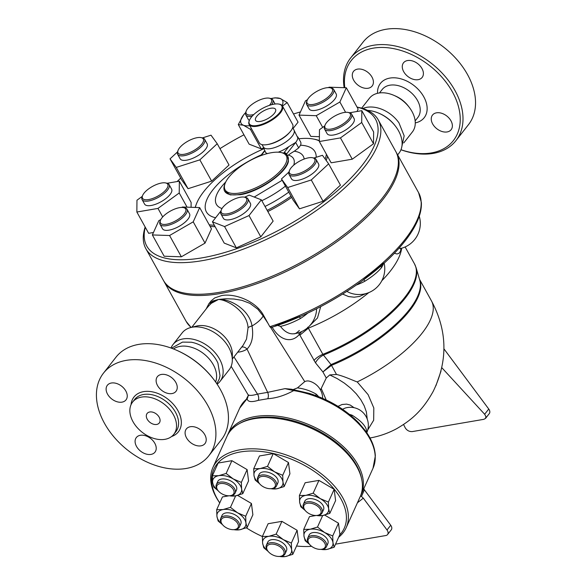 <?xml version="1.0" encoding="UTF-8"?>
<svg xmlns="http://www.w3.org/2000/svg" width="586" height="586" viewBox="0 0 586 586"><rect width="100%" height="100%" fill="white"/><g stroke="black" fill="none" stroke-linecap="round" stroke-linejoin="round"><path stroke-width="0.88" d="M260.404 121.412A11.434 4.395 151 0 1 255.562 120.379A11.434 4.395 151 0 1 263.429 110.996A11.434 4.395 151 0 1 275.559 109.296A11.434 4.395 151 0 1 271.545 116.116A11.434 4.395 151 0 1 260.404 121.412M292.685 127.667L293.989 130.019A17.507 6.724 151 0 1 281.939 144.39A17.507 6.724 151 0 1 263.363 146.991L262.059 144.639M288.759 146.676L284.064 152.668A2.058 1.406 38.1 0 1 286.576 154.059L295.674 142.457L288.759 146.676A18.269 7.025 151 0 1 278.211 152.192M267.472 153.561A18.269 7.025 151 0 1 265.641 152.506L263.041 146.405M297.791 136.875L300.596 141.944A17.507 6.724 151 0 1 300.545 145.225L298.684 147.892L295.674 142.457A17.507 6.724 -29 0 0 297.805 137.798L293.659 129.433M273.918 104.183A18.54 7.127 151 0 1 278.863 104.074A18.54 7.127 151 0 1 269.011 121.068A18.54 7.127 151 0 1 249.38 120.416A18.54 7.127 151 0 1 273.918 104.183M249.38 120.416L249.16 120.987A19.052 7.325 -29 0 0 249.123 124.488A19.052 7.325 -29 0 0 269.34 121.661A19.052 7.325 -29 0 0 282.452 106.022A19.052 7.325 -29 0 0 279.463 104.191L278.863 104.074M282.452 106.022L292.634 124.393A19.052 7.325 151 0 1 290.077 131.843A19.052 7.325 151 0 1 266.982 144.647A19.052 7.325 151 0 1 259.312 142.859L249.123 124.488M290.077 131.843L289.33 132.707A17.507 6.724 151 0 1 268.11 144.471L266.982 144.647M395.587 126.334L395.074 125.66A27.549 18.811 -141.9 0 0 379.655 113.574L378.878 113.23A29.864 20.393 38.1 0 1 395.587 126.334A29.864 20.393 38.1 0 1 398.971 153.21L397.652 154.894M362.573 108.447L366.624 107.319C371.407 106.557 376.351 107.157 381.449 109.128A27.293 18.635 38.1 0 1 398.956 122.862L404.164 135.857L401.513 148.119M344.824 87.71A64.878 44.302 38.1 0 1 373.289 48.147A64.878 44.302 38.1 0 1 458.428 106.454A64.878 44.302 38.1 0 1 400.978 149.716M400.956 149.767A66.936 45.708 -141.9 0 0 455.93 140.655A66.936 45.708 -141.9 0 0 444.789 76.048A66.936 45.708 -141.9 0 0 373.297 45.298A66.936 45.708 -141.9 0 0 350.582 58.043A66.936 45.708 -141.9 0 0 344.165 87.688M353.695 80.245A11.845 8.087 38.1 0 1 353.526 71.375A11.845 8.087 38.1 0 1 362.668 69.566A11.845 8.087 38.1 0 1 371.993 77.11A11.845 8.087 38.1 0 1 372.161 85.988A11.845 8.087 38.1 0 1 363.02 87.797A11.845 8.087 38.1 0 1 353.695 80.245M450.964 120.819A11.845 8.087 38.1 0 1 451.132 129.689A11.845 8.087 38.1 0 1 441.99 131.498A11.845 8.087 38.1 0 1 432.666 123.954A11.845 8.087 38.1 0 1 432.497 115.076A11.845 8.087 38.1 0 1 441.639 113.266A11.845 8.087 38.1 0 1 450.964 120.819M407.541 60.548A11.845 8.087 38.1 0 1 420.184 65.991A11.845 8.087 38.1 0 1 422.154 77.418A11.845 8.087 38.1 0 1 418.14 79.674A11.845 8.087 38.1 0 1 405.49 74.232A11.845 8.087 38.1 0 1 403.52 62.805A11.845 8.087 38.1 0 1 407.541 60.548M350.582 58.043L363.122 42.053A66.936 45.708 38.1 0 1 385.83 29.315A66.936 45.708 38.1 0 1 457.329 60.065A66.936 45.708 38.1 0 1 468.463 124.671L455.93 140.655M361.657 108.168L369.429 98.258A27.293 18.635 38.1 0 1 378.695 93.064A27.293 18.635 38.1 0 1 394.019 95.401L395.579 96.082A22.656 15.47 38.1 0 1 408.259 106.029L409.292 107.377A27.293 18.635 38.1 0 1 412.383 131.938L403.761 142.933M394.019 95.401A27.293 18.635 38.1 0 1 409.292 107.385M171.522 348.209L182.495 342.107L191.278 342.217A27.549 18.811 38.1 0 1 217.926 363.115L220.014 375.692L219.303 378.886L216.82 383.735M173.522 348.97A27.293 18.635 38.1 0 1 180.049 346.37A27.293 18.635 38.1 0 1 207.341 356.918A27.293 18.635 38.1 0 1 215.604 381.969M103.495 373.121L116.028 357.138A66.936 45.708 38.1 0 1 138.743 344.392A66.936 45.708 38.1 0 1 176.342 350.142A66.936 45.708 38.1 0 1 213.795 379.516A66.936 45.708 38.1 0 1 221.376 439.749L208.843 455.732A66.936 45.708 38.1 0 1 127.96 450.392A66.936 45.708 38.1 0 1 103.495 373.121A66.936 45.708 38.1 0 1 126.21 360.375A66.936 45.708 38.1 0 1 197.702 391.126A66.936 45.708 38.1 0 1 208.843 455.732M213.795 379.516L213.333 378.908A64.878 44.302 -141.9 0 0 177.031 350.443L176.342 350.142M156.652 424.454A7.721 5.274 38.1 0 1 148.405 420.902A7.721 5.274 38.1 0 1 147.123 413.452A7.721 5.274 38.1 0 1 156.455 414.068A7.721 5.274 38.1 0 1 159.275 422.982A7.721 5.274 38.1 0 1 156.652 424.454M141.49 397.096A26.158 17.858 38.1 0 1 169.427 409.109A26.158 17.858 38.1 0 1 173.778 434.358A26.158 17.858 38.1 0 1 142.178 432.27A26.158 17.858 38.1 0 1 132.612 402.077A26.158 17.858 38.1 0 1 141.49 397.096M171.976 393.572A11.845 8.087 38.1 0 1 159.333 388.13A11.845 8.087 38.1 0 1 157.363 376.695A11.845 8.087 38.1 0 1 161.377 374.447A11.845 8.087 38.1 0 1 174.027 379.882A11.845 8.087 38.1 0 1 175.998 391.316A11.845 8.087 38.1 0 1 171.976 393.572M186.509 437.845A11.845 8.087 38.1 0 1 186.333 428.974A11.845 8.087 38.1 0 1 195.475 427.165A11.845 8.087 38.1 0 1 204.8 434.709A11.845 8.087 38.1 0 1 204.975 443.587A11.845 8.087 38.1 0 1 195.834 445.397A11.845 8.087 38.1 0 1 186.509 437.845M140.354 435.288A11.845 8.087 38.1 0 1 153.005 440.723A11.845 8.087 38.1 0 1 154.975 452.158A11.845 8.087 38.1 0 1 150.961 454.414A11.845 8.087 38.1 0 1 138.311 448.971A11.845 8.087 38.1 0 1 136.34 437.537A11.845 8.087 38.1 0 1 140.354 435.288M125.829 391.008A11.845 8.087 38.1 0 1 126.005 399.886A11.845 8.087 38.1 0 1 116.863 401.696A11.845 8.087 38.1 0 1 107.538 394.144A11.845 8.087 38.1 0 1 107.363 385.266A11.845 8.087 38.1 0 1 116.504 383.456A11.845 8.087 38.1 0 1 125.829 391.008M396.107 152.126A132.846 51.055 151 0 1 396.458 152.741A132.846 51.055 151 0 1 349.886 231.946A132.846 51.055 151 0 1 220.38 293.52A132.846 51.055 151 0 1 164.08 281.551A132.846 51.055 151 0 1 163.743 280.921M378.256 119.896L395.77 151.496A132.846 51.055 151 0 1 349.197 230.701A132.846 51.055 151 0 1 219.684 292.275A132.846 51.055 151 0 1 163.384 280.306L145.87 248.706A132.846 51.055 -29 0 0 202.17 260.675A132.846 51.055 -29 0 0 331.683 199.101A132.846 51.055 -29 0 0 378.256 119.896A132.846 51.055 -29 0 0 357.409 107.157L357.035 107.084M145.152 226.994A132.846 51.055 -29 0 0 145.87 248.706M321.172 549.331L322.014 549.243A10.299 5.933 -155.7 0 0 326.468 546.657A10.299 5.933 -155.7 0 0 319.524 537.01A10.299 5.933 -155.7 0 0 307.694 538.182A10.299 5.933 -155.7 0 0 308.705 543.237L309.196 543.925A9.266 5.34 24.3 0 1 312.323 537.047A9.266 5.34 24.3 0 1 324.263 542.438A9.266 5.34 24.3 0 1 321.172 549.331A9.266 5.34 24.3 0 1 313.034 547.28A9.266 5.34 24.3 0 1 309.196 543.925M307.694 538.182L309.078 535.121A10.299 5.933 24.3 0 1 320.908 533.941A10.299 5.933 24.3 0 1 327.852 543.588L326.468 546.657M279.815 556.414L280.657 556.334A10.299 5.933 -155.7 0 0 285.111 553.748A10.299 5.933 -155.7 0 0 278.167 544.101A10.299 5.933 -155.7 0 0 266.337 545.273A10.299 5.933 -155.7 0 0 266.066 547.324A10.299 5.933 -155.7 0 0 267.348 550.327L267.839 551.008A9.266 5.34 24.3 0 1 266.681 548.313A9.266 5.34 24.3 0 1 273.347 544.189A9.266 5.34 24.3 0 1 283.47 550.437A9.266 5.34 24.3 0 1 279.815 556.414A9.266 5.34 24.3 0 1 267.839 551.008M266.337 545.273L267.721 542.204A10.299 5.933 24.3 0 1 279.551 541.032A10.299 5.933 24.3 0 1 286.495 550.679L285.111 553.748M234.136 529.627L234.979 529.539A10.299 5.933 -155.7 0 0 239.432 526.961A10.299 5.933 -155.7 0 0 235.587 519.115A10.299 5.933 -155.7 0 0 224.497 515.988A10.299 5.933 -155.7 0 0 220.658 518.485A10.299 5.933 -155.7 0 0 221.669 523.54L222.167 524.221A9.266 5.34 24.3 0 1 224.702 517.423A9.266 5.34 24.3 0 1 237.044 522.492A9.266 5.34 24.3 0 1 234.136 529.627A9.266 5.34 24.3 0 1 222.167 524.221M220.658 518.485L222.043 515.416A10.299 5.933 24.3 0 1 225.881 512.918A10.299 5.933 24.3 0 1 236.971 516.046A10.299 5.933 24.3 0 1 240.817 523.891L239.432 526.961M229.815 495.749L230.657 495.668A10.299 5.933 -155.7 0 0 235.111 493.082A10.299 5.933 -155.7 0 0 229.837 484.292A10.299 5.933 -155.7 0 0 216.337 484.607A10.299 5.933 -155.7 0 0 217.355 489.662L217.845 490.343A9.266 5.34 24.3 0 1 218.937 483.97A9.266 5.34 24.3 0 1 229.082 485.516A9.266 5.34 24.3 0 1 234.1 491.8A9.266 5.34 24.3 0 1 229.815 495.749A9.266 5.34 24.3 0 1 217.845 490.343M216.337 484.607L217.721 481.538A10.299 5.933 24.3 0 1 231.221 481.231A10.299 5.933 24.3 0 1 236.495 490.013L235.111 493.082M271.171 488.658L272.014 488.578A10.299 5.933 -155.7 0 0 276.467 485.992A10.299 5.933 -155.7 0 0 276.746 483.941A10.299 5.933 -155.7 0 0 267.897 475.707A10.299 5.933 -155.7 0 0 257.694 477.517A10.299 5.933 -155.7 0 0 258.704 482.571L259.202 483.26A9.266 5.34 24.3 0 1 264.096 476.367A9.266 5.34 24.3 0 1 275.435 484.49A9.266 5.34 24.3 0 1 271.171 488.658A9.266 5.34 24.3 0 1 259.202 483.26M257.694 477.517L259.078 474.455A10.299 5.933 24.3 0 1 269.282 472.638A10.299 5.933 24.3 0 1 278.13 480.872A10.299 5.933 24.3 0 1 277.852 482.923L276.467 485.992M332.709 535.963L332.965 542.636A15.448 8.907 -155.7 0 0 324.637 532.535L332.709 535.963L338.474 523.188L339.917 534.469L334.145 547.251L326.798 549.456A15.448 8.907 -155.7 0 0 332.965 542.636L334.145 547.251M310.14 529.253L317.495 527.041L324.637 532.535A15.448 8.907 -155.7 0 0 310.14 529.253A15.448 8.907 -155.7 0 0 303.973 536.073L303.716 529.407L310.14 529.253M309.54 544.365L305.152 540.688L303.973 536.073A15.448 8.907 -155.7 0 0 309.393 544.182M320.85 549.353A15.448 8.907 -155.7 0 0 326.798 549.456L319.538 549.353M292.788 554.341L285.441 556.546A15.448 8.907 -155.7 0 0 291.608 549.727L292.788 554.341L298.56 541.559L297.117 530.279L291.352 543.054L291.608 549.727A15.448 8.907 -155.7 0 0 283.28 539.618L291.352 543.054M268.784 536.337L276.138 534.132L283.28 539.618A15.448 8.907 -155.7 0 0 268.784 536.337A15.448 8.907 -155.7 0 0 262.616 543.163L262.36 536.49L268.784 536.337M279.493 556.444A15.448 8.907 -155.7 0 0 285.441 556.546L278.182 556.444M268.183 551.455L263.795 547.778L262.616 543.163A15.448 8.907 -155.7 0 0 268.036 551.272M233.814 529.656A15.448 8.907 -155.7 0 0 239.762 529.759L232.503 529.656M245.93 522.932L247.109 527.547L239.762 529.759A15.448 8.907 -155.7 0 0 245.93 522.932A15.448 8.907 -155.7 0 0 237.601 512.831L245.673 516.266L245.93 522.932M222.504 524.668L218.124 520.991L216.937 516.376A15.448 8.907 -155.7 0 0 222.358 524.485M223.105 509.549L230.459 507.344L237.601 512.831A15.448 8.907 -155.7 0 0 223.105 509.549A15.448 8.907 -155.7 0 0 216.937 516.376L216.681 509.703L223.105 509.549M218.182 490.79L213.802 487.113L212.615 482.498A15.448 8.907 -155.7 0 0 218.036 490.607M229.492 495.778A15.448 8.907 -155.7 0 0 235.44 495.881L228.181 495.778M241.608 489.061L242.787 493.676L235.44 495.881A15.448 8.907 -155.7 0 0 241.608 489.061A15.448 8.907 -155.7 0 0 233.279 478.952L241.351 482.388L241.608 489.061M212.359 475.825L218.783 475.671A15.448 8.907 -155.7 0 0 212.615 482.498L212.359 475.825L218.124 463.05L231.902 460.684L247.116 469.613L241.351 482.388M218.783 475.671L226.137 473.466L233.279 478.952A15.448 8.907 -155.7 0 0 218.783 475.671M253.716 468.734L260.14 468.588A15.448 8.907 -155.7 0 0 253.972 475.407L253.716 468.734L259.481 455.959L273.259 453.601L267.494 466.375L274.636 471.862A15.448 8.907 -155.7 0 0 260.14 468.588L267.494 466.375M259.539 483.699L255.159 480.022L253.972 475.407A15.448 8.907 -155.7 0 0 259.393 483.516M270.849 488.687A15.448 8.907 -155.7 0 0 276.797 488.79L269.538 488.687M282.965 481.97L284.144 486.585L276.797 488.79A15.448 8.907 -155.7 0 0 282.965 481.97A15.448 8.907 -155.7 0 0 274.636 471.862L282.708 475.297L282.965 481.97M315.561 515.585L309.481 516.625L303.716 529.407M322.681 515.541L317.495 527.041M276.138 534.132L281.903 521.357L268.124 523.716L262.36 536.49M281.903 521.357L297.117 530.279M235.645 495.844L230.459 507.344M216.681 509.703L222.446 496.928L228.525 495.881M237.652 495.404L251.438 503.484L245.673 516.266M251.438 503.484L252.881 514.772L247.109 527.547M231.902 460.684L226.137 473.466M247.116 469.613L248.559 480.894L242.787 493.676M273.259 453.601L288.473 462.522L289.916 473.803L284.144 486.585M288.473 462.522L282.708 475.297M324.688 515.101L338.474 523.188M317.414 515.372A9.266 5.34 24.3 0 1 316.85 515.453A9.266 5.34 24.3 0 1 304.874 510.047A9.266 5.34 24.3 0 1 307.811 503.191A9.266 5.34 24.3 0 1 319.707 508.245A9.266 5.34 24.3 0 1 317.414 515.372M316.85 515.453L317.693 515.365A10.299 5.933 -155.7 0 0 318.315 515.277A10.299 5.933 -155.7 0 0 322.146 512.779A10.299 5.933 -155.7 0 0 315.202 503.132A10.299 5.933 -155.7 0 0 303.372 504.312A10.299 5.933 -155.7 0 0 304.383 509.359L304.874 510.047M303.372 504.312L304.757 501.242A10.299 5.933 24.3 0 1 316.587 500.063A10.299 5.933 24.3 0 1 323.531 509.71L322.146 512.779M313.173 493.163L320.315 498.657A15.448 8.907 -155.7 0 0 305.819 495.375L313.173 493.163L318.938 480.388L334.152 489.31L328.387 502.085L328.643 508.758A15.448 8.907 -155.7 0 0 320.315 498.657L328.387 502.085M305.218 510.487L300.838 506.809L299.651 502.195L299.395 495.529L305.819 495.375A15.448 8.907 -155.7 0 0 299.651 502.195A15.448 8.907 -155.7 0 0 305.072 510.303M316.528 515.475A15.448 8.907 -155.7 0 0 322.476 515.577L315.217 515.475M328.643 508.758L329.823 513.373L322.476 515.577A15.448 8.907 -155.7 0 0 328.643 508.758M334.152 489.31L335.595 500.598L329.823 513.373M318.938 480.388L305.16 482.747L299.395 495.529M311.576 546.313A71.573 41.262 24.3 0 1 296.545 546.013M262.36 536.505A71.573 41.262 24.3 0 1 246.34 527.854M219.75 502.898A71.573 41.262 24.3 0 1 277.493 454.531A71.573 41.262 24.3 0 1 339.682 534.989M338.664 537.245A73.118 42.148 -155.7 0 0 346.187 527.686A73.118 42.148 -155.7 0 0 296.882 459.19A73.118 42.148 -155.7 0 0 212.894 467.533A73.118 42.148 -155.7 0 0 219.743 502.927M212.894 467.533L226.914 436.467A73.118 42.148 24.3 0 1 310.902 428.124A73.118 42.148 24.3 0 1 360.207 496.628L346.187 527.686M307.247 103.326A14.416 5.538 151 0 1 307.137 100.455A14.416 5.538 151 0 1 317.033 91.27A14.416 5.538 151 0 1 330.065 87.746A14.416 5.538 151 0 1 325.303 99.173A14.416 5.538 151 0 1 307.247 103.326M307.137 100.455L306.698 101.598A15.448 5.933 -29 0 0 306.668 104.44A15.448 5.933 -29 0 0 306.822 104.674A15.448 5.933 -29 0 0 323.377 101.964A15.448 5.933 -29 0 0 333.69 89.46A15.448 5.933 -29 0 0 331.266 87.973L330.065 87.746M333.69 89.46L336.181 93.95A15.448 5.933 151 0 1 325.867 106.454A15.448 5.933 151 0 1 309.313 109.164A15.448 5.933 151 0 1 309.159 108.93L306.668 104.44M345.586 112.307L339.88 102.008L316.228 115.691L299.014 115.112L305.46 100.865L307.482 99.693M322.703 127.367L316.228 115.691M319.392 136.692L310.814 136.406L299.014 115.112M328.38 87.614L329.112 87.189L346.326 87.761L339.88 102.008M357.013 111.501L358.127 109.047L346.326 87.761M326.505 122.686A14.416 5.538 151 0 1 347.981 112.409A14.416 5.538 151 0 1 340.32 125.624A14.416 5.538 151 0 1 325.054 125.118A14.416 5.538 151 0 1 326.505 122.686M325.054 125.118L324.615 126.261A15.448 5.933 -29 0 0 324.585 129.096A15.448 5.933 -29 0 0 340.971 126.803A15.448 5.933 -29 0 0 351.607 114.124A15.448 5.933 -29 0 0 349.183 112.637L347.981 112.409M351.607 114.124L354.098 118.614A15.448 5.933 151 0 1 343.462 131.293A15.448 5.933 151 0 1 327.076 133.593L324.585 129.096M349.674 112.754L361.826 110.673L373.626 131.96L373.509 143.768L352.267 159.194L340.466 137.908L319.348 141.526L319.465 129.718L324.761 125.873M352.267 159.194L331.149 162.813L319.348 141.526M361.826 110.673L361.709 122.481L340.466 137.908M373.509 143.768L361.709 122.481M298.823 161.582A14.416 5.538 151 0 1 312.448 157.722A14.416 5.538 151 0 1 304.786 170.936A14.416 5.538 151 0 1 289.521 170.431A14.416 5.538 151 0 1 298.823 161.582M289.521 170.431L289.081 171.573A15.448 5.933 -29 0 0 289.052 174.408A15.448 5.933 -29 0 0 305.438 172.116A15.448 5.933 -29 0 0 316.074 159.436A15.448 5.933 -29 0 0 313.649 157.949L312.448 157.722M316.074 159.436L318.564 163.926A15.448 5.933 151 0 1 307.928 176.606A15.448 5.933 151 0 1 291.542 178.898L289.052 174.408M313.928 158.015L322.432 155.29L328.643 163.846L340.444 185.132L323.069 201.262L299.475 208.828L287.675 187.535L281.456 178.979L288.92 172.057M299.475 208.828L293.256 200.266L281.456 178.979M328.643 163.846L311.269 179.968L287.675 187.535M323.069 201.262L311.269 179.968M240.436 197.218A14.416 5.538 151 0 1 244.281 197.138A14.416 5.538 151 0 1 236.619 210.352A14.416 5.538 151 0 1 221.347 209.847A14.416 5.538 151 0 1 240.436 197.218M221.347 209.847L220.907 210.989A15.448 5.933 -29 0 0 220.885 213.831A15.448 5.933 -29 0 0 237.271 211.531A15.448 5.933 -29 0 0 247.907 198.852A15.448 5.933 -29 0 0 245.483 197.372L244.281 197.138M247.907 198.852L250.39 203.342A15.448 5.933 151 0 1 239.762 216.022A15.448 5.933 151 0 1 223.369 218.322L220.885 213.831M244.574 197.196L249.211 195.109L261.341 199.833L273.142 221.12L260.807 236.847L236.348 247.841L224.226 243.117L212.425 221.83L220.9 211.026M261.341 199.833L249.006 215.56L224.555 226.555L212.425 221.83M260.807 236.847L249.006 215.56M236.348 247.841L224.555 226.555M185.528 208.733A14.416 5.538 151 0 1 173.302 222.028A14.416 5.538 151 0 1 160.476 220.277A14.416 5.538 151 0 1 170.372 211.099A14.416 5.538 151 0 1 183.411 207.569A14.416 5.538 151 0 1 185.528 208.733M160.476 220.277L160.037 221.42A15.448 5.933 -29 0 0 160.015 224.262A15.448 5.933 -29 0 0 176.401 221.969A15.448 5.933 -29 0 0 187.029 209.283A15.448 5.933 -29 0 0 186.883 209.048A15.448 5.933 -29 0 0 184.612 207.803L183.411 207.569M187.029 209.283L189.52 213.773A15.448 5.933 151 0 1 178.891 226.46A15.448 5.933 151 0 1 162.498 228.752L160.015 224.262M181.719 207.437L182.451 207.012L199.665 207.583L193.219 221.838L169.566 235.513L152.36 234.942L158.799 220.695L160.828 219.523M193.219 221.838L205.019 243.124L211.465 228.877L199.665 207.583M205.019 243.124L181.367 256.8L169.566 235.513M181.367 256.8L164.153 256.228L152.36 234.942M166.278 189.373A14.416 5.538 151 0 1 150.434 199.174A14.416 5.538 151 0 1 142.559 195.621A14.416 5.538 151 0 1 152.463 186.436A14.416 5.538 151 0 1 165.494 182.905A14.416 5.538 151 0 1 166.278 189.373M142.559 195.621L142.127 196.757A15.448 5.933 -29 0 0 142.098 199.599A15.448 5.933 -29 0 0 153.415 199.658A15.448 5.933 -29 0 0 167.537 190.069A15.448 5.933 -29 0 0 169.12 184.619A15.448 5.933 -29 0 0 166.695 183.14L165.494 182.905M169.12 184.619L171.603 189.11A15.448 5.933 151 0 1 170.028 194.559A15.448 5.933 151 0 1 155.905 204.148A15.448 5.933 151 0 1 144.581 204.089L142.098 199.599M167.186 183.257L179.338 181.177L179.221 192.984L157.978 208.411L136.853 212.029L136.97 200.222L142.273 196.376M191.087 207.298L191.131 202.463L179.338 181.177M187.081 207.166L179.221 192.984M162.703 216.937L157.978 208.411M153.466 232.488L148.654 233.316L136.853 212.029M193.959 150.477A14.416 5.538 151 0 1 178.093 150.309A14.416 5.538 151 0 1 187.996 141.123A14.416 5.538 151 0 1 201.027 137.593A14.416 5.538 151 0 1 193.959 150.477M178.093 150.309L177.661 151.444A15.448 5.933 -29 0 0 177.631 154.286A15.448 5.933 -29 0 0 194.655 151.635A15.448 5.933 -29 0 0 204.653 139.307A15.448 5.933 -29 0 0 202.229 137.827L201.027 137.593M204.653 139.307L207.136 143.797A15.448 5.933 151 0 1 197.138 156.125A15.448 5.933 151 0 1 180.122 158.777L177.631 154.286M202.507 137.893L211.004 135.168L217.223 143.724L199.848 159.846L176.254 167.413L170.035 158.857L177.492 151.935M199.848 159.846L211.649 181.133L229.023 165.01L217.223 143.724M211.649 181.133L188.055 188.699L176.254 167.413M188.055 188.699L181.836 180.144L170.035 158.857M253.811 114.534A14.416 5.538 151 0 1 252.346 114.841A14.416 5.538 151 0 1 246.267 110.886A14.416 5.538 151 0 1 256.163 101.7A14.416 5.538 151 0 1 269.194 98.177A14.416 5.538 151 0 1 269.384 105.363M271.743 104.652A15.448 5.933 -29 0 0 272.82 99.891A15.448 5.933 -29 0 0 270.395 98.411L269.194 98.177M246.267 110.886L245.827 112.029A15.448 5.933 -29 0 0 245.798 114.871A15.448 5.933 -29 0 0 252.068 116.306M249.387 120.394A15.448 5.933 151 0 1 248.288 119.361L245.798 114.871M282.122 105.546A23.689 9.105 -29 0 0 280.196 98.514L287.206 102.579L282.496 106.095M275.076 97.855L280.196 98.514A23.689 9.105 -29 0 0 272.973 98.177A23.689 9.105 -29 0 0 270.966 98.551M251.365 128.532L250.412 129.301L243.402 125.228A23.689 9.105 -29 0 0 249.79 125.682M243.505 115.01L244.245 114.102A23.689 9.105 -29 0 0 243.505 115.01A23.689 9.105 -29 0 0 243.402 125.228L238.29 124.576L243.505 115.01M245.644 112.593A23.689 9.105 -29 0 0 244.259 114.087L244.237 114.116M263.26 147.987L261.268 148.881L249.138 144.156L238.29 124.576M293.125 128.451L298.054 122.159L287.206 102.579M261.268 148.881L250.412 129.301M369.363 438.101C379.039 436.445 388.188 433.281 396.825 428.6C411.687 419.906 422.433 410.713 433.186 391.389C448.07 360.851 447.462 330.621 431.355 300.691A91.643 35.219 151 0 1 431.464 300.889A91.643 35.219 151 0 1 357.218 381.925L368.111 394.656L373.809 407.951L373.67 420.221L367.73 429.978M320.498 389.976L326.27 377.999L329.742 374.93L336.496 374.469L331.5 365.364A5.149 1.406 67.8 0 0 331.024 364.573L322.915 371.956L331.464 365.386A5.149 1.502 65.2 0 0 330.944 364.617M336.496 374.469C343.718 376 354.845 381.252 357.218 381.925M287.257 155.532L288.297 155.085A163.838 101.803 80.3 0 1 294.297 151.225A49.663 19.082 151 0 1 304.163 159.04M287.689 156.184L288.444 160.982C287.265 172.372 259.173 191.988 240.135 194.728L230.247 194.889L224.636 191.131A36.046 13.852 -29 0 0 239.916 194.376A36.046 13.852 -29 0 0 288.246 160.63A36.046 13.852 -29 0 0 287.689 156.184A36.046 13.852 -29 0 0 282.027 152.726L280.833 152.492A35.014 13.456 151 0 1 279.031 172.313A35.014 13.456 151 0 1 239.916 192.955A35.014 13.456 151 0 1 225.141 183.359A35.014 13.456 151 0 1 249.175 161.055A35.014 13.456 151 0 1 280.833 152.492M298.684 147.892L294.297 151.225M225.141 183.359L224.702 184.502A36.046 13.852 -29 0 0 224.636 191.131M267.172 210.359A73.631 28.296 -29 0 0 291 196.193M325.164 159.055A73.631 28.296 -29 0 0 326.38 154.213M319.355 140.926A73.631 28.296 -29 0 0 313.525 139.05A73.631 28.296 -29 0 0 298.845 138.772M263.517 148.91A73.631 28.296 -29 0 0 196.413 203.965A73.631 28.296 -29 0 0 195.336 207.444M209.209 224.804A73.631 28.296 -29 0 0 214.308 225.229M215.113 226.687A74.664 28.692 151 0 1 210.088 226.386M195.189 207.437A74.664 28.692 151 0 1 195.973 205.107L196.413 203.965M313.525 139.05L314.726 139.278A74.664 28.692 151 0 1 319.355 140.618M327.493 156.22A74.664 28.692 151 0 1 326.19 160.469M291.66 197.387A74.664 28.692 151 0 1 267.831 211.539M357.064 107.128A130.788 50.264 151 0 1 347.11 181.894A130.788 50.264 151 0 1 202.177 257.825A130.788 50.264 151 0 1 145.299 227.258M177.067 181.565A130.788 50.264 151 0 1 180.737 178.159M219.955 148.646A130.788 50.264 151 0 1 243.959 134.809M293.527 113.992A130.788 50.264 151 0 1 300.45 111.933M237.696 352.186A31.922 21.799 -141.9 0 0 247.036 349.08A6.182 4.41 56 0 0 241.688 347.095M360.668 495.529A73.118 42.148 -155.7 0 0 361.181 494.459A73.118 42.148 -155.7 0 0 311.877 425.963A73.118 42.148 -155.7 0 0 227.895 434.299L239.725 408.09A73.118 42.148 24.3 0 1 247.197 398.575C247.482 401.857 251.174 402.45 258.272 400.355L267.765 398.729C276.123 398.18 284.767 395.469 293.703 390.598A73.118 42.148 24.3 0 1 373.011 468.251L375.333 455.915C374.945 447.711 371.663 439.353 365.474 430.849L358.742 422.858C345.615 409.504 329.193 399.696 309.481 393.44L291.403 389.214L284.986 388.643L267.648 392.356L247.036 349.08C252.031 343.931 253.687 336.232 252.024 325.984A6.182 2.454 -8.9 0 0 248.054 327.706L246.523 339.089L243.146 345.235L232.327 359.035M208.85 303.775L211.15 300.86L214.732 297.922L221.53 295.6C234.92 293.007 256.06 301.094 263.605 315.458L267.846 323.113L263.18 315.993C261.07 319.517 257.349 322.849 252.024 325.984C249.431 309.137 229.148 298.369 218.512 299.446C228.1 299.842 247.094 311.796 248.054 327.706M208.118 306.463L211.341 303.277L218.512 299.446L211.678 302.581L206.865 308.053M248.383 394.913L247.197 398.575A2.058 1.619 -129 0 1 247.57 398.084L248.383 394.913C249.797 395.74 252.83 395.469 257.488 394.1L233.982 356.925M263.605 315.458L263.18 315.993L257.913 309.298L249.929 303.372L241.937 300.347L233.931 299.021L225.888 298.757L218.512 299.446L212.85 300.992L208.843 303.79L206.147 308.976M367.598 110.395A29.864 20.393 38.1 0 1 378.878 113.23M217.12 384.189A29.864 20.393 -141.9 0 0 219.992 381.442A29.864 20.393 -141.9 0 0 215.018 352.611A29.864 20.393 -141.9 0 0 183.125 338.898A29.864 20.393 -141.9 0 0 172.987 344.583A29.864 20.393 -141.9 0 0 171.002 348.018M172.987 344.583L182.158 332.885A29.864 20.393 38.1 0 1 190.765 327.523A29.864 20.393 38.1 0 1 192.296 327.2A29.864 20.393 38.1 0 1 219.032 335.903A29.864 20.393 38.1 0 1 232.32 360.112A29.864 20.393 38.1 0 1 229.163 369.744L219.992 381.442M403.564 424.506L405.248 427.875C406.94 430.49 409.277 431.728 412.251 431.596L483.831 419.327L485.53 418.404L489.288 413.606A5.149 3.516 -141.9 0 0 488.753 409.035L443.939 348.846M485.53 418.404L485.904 416.492L484.659 414.258L441.807 367.693M360.493 495.968L361.459 496.474L364.382 489.83L363.84 488.57M357.431 502.773L363.305 498.144L361.459 496.474M363.305 498.144L387.016 529.993A5.149 3.516 38.1 0 1 387.551 534.564A5.149 3.516 38.1 0 1 385.808 535.538L335.544 544.16M387.551 534.564L391.265 529.825A5.149 3.516 -141.9 0 0 390.73 525.254L364.382 489.83M227.895 434.299A73.118 42.148 -155.7 0 0 227.427 435.398M239.535 423.546A72.085 41.555 24.3 0 1 311.283 427.267A72.085 41.555 24.3 0 1 361.547 478.615M401.674 248.215A94.742 36.413 151 0 1 381.838 280.723M368.784 292.612A94.742 36.413 151 0 1 308.419 328.116L307.716 327.215M394.327 253.247L397.015 253.987L398.978 253.32L400.48 251.189L401.08 248.383M342.634 294.077L348.531 296.553L354.2 297.205L359.57 296.421L365.796 293.623M308.939 326.534L317.495 317.971L320.703 306.625M267.846 323.113L269.824 326.688L270.688 327.486L271.706 327.127M299.995 316.411L275.178 325.999M383.632 263.282L363.694 279.573M419.268 216.227A25.747 25.747 0 0 1 401.139 248.369L398.963 248.244M356.478 284.964A25.388 9.757 -29 0 0 364.836 281.243L363.899 279.639M364.836 281.243C372.235 276.68 377.78 272.153 381.449 267.663A5.149 3.772 34.3 0 1 381.222 265.7M384.138 263.107A25.747 25.747 0 0 1 349.373 292.656L346.868 291.396M316.594 308.741L316.594 308.925A25.747 25.747 0 0 1 293.835 333.778L293.835 333.778A25.725 15.983 -99.7 0 1 280.496 326.387C286.547 325.018 293.176 322.395 300.391 318.506A5.149 0.623 58.1 0 1 299.607 316.762M272.168 327.178A30.868 19.177 80.3 0 0 299.314 334.445A5.149 3.567 39.9 0 1 298.757 332.709M277.559 325.391L280.496 326.387M308.419 328.116L299.893 335.163L299.314 334.445L301.673 331.566M318.564 396.627A18.02 10.387 -155.7 0 0 316.198 394.144C310.25 390.723 304.002 388.643 297.454 387.903L304.742 381.625A16.928 10.519 -99.7 0 1 309.679 381.237A18.02 18.02 0 0 1 322.666 398.334M279.09 325.816A5.149 3.487 83.5 0 0 278.101 325.201M329.742 374.93L337.243 378.622L344.326 383.105L350.706 388.188L356.266 393.792L360.83 399.762L364.199 405.798L366.367 411.885L367.246 419.144M326.204 399.945L321.377 388.833M354.076 407.702L350.252 405.065L346.597 404.113L342.07 404.501L338.012 406.347M316.198 394.144A5.149 2.036 -48 0 0 315.759 395.557M292.89 389.683L297.454 387.903M294.355 389.902A2.058 0.718 99.1 0 0 293.703 390.598L284.979 388.643M247.57 398.084L239.725 408.09M366.682 432.864C367.188 427.538 362.338 421.656 352.142 415.225A5.149 0.586 -70.3 0 1 351.666 416.214M352.142 415.225A18.02 10.387 -155.7 0 0 349.476 414.405M342.524 409.27L345.308 408.017A18.02 18.02 0 0 1 366.77 432.688M190.765 327.523L196.537 326.072A25.747 17.58 38.1 0 1 197.848 325.794A25.747 17.58 38.1 0 1 220.9 333.295A25.747 17.58 38.1 0 1 232.356 354.164L232.32 360.112M405.116 246.955L414.522 263.92A94.742 36.413 151 0 1 322.864 354.325L323.457 355.072A94.639 36.369 -29 0 0 416.104 267.721L419.796 280.32A91.753 35.263 151 0 1 331.024 364.573L323.457 355.072A10.299 5.413 -39.1 0 0 315.51 362.844L322.915 371.956L326.27 377.999M261.151 155.546L264.594 151.159M284.064 152.668A7.208 2.769 -29 0 0 283.705 153.166M415.269 122.892A27.806 18.986 -141.9 0 0 423.656 96.595A27.806 18.986 -141.9 0 0 389.88 78.085A27.806 18.986 -141.9 0 0 377.531 93.299M379.494 92.94L382.182 89.512A22.656 15.47 38.1 0 1 389.866 85.197A22.656 15.47 38.1 0 1 414.068 95.606A22.656 15.47 38.1 0 1 417.833 117.471L415.144 120.906M132.612 402.077L134.655 399.469A26.158 17.858 38.1 0 1 143.533 394.488A26.158 17.858 38.1 0 1 171.471 406.508A26.158 17.858 38.1 0 1 175.822 431.757M171.625 436.497A28.216 19.265 -141.9 0 0 177.053 409.16A28.216 19.265 -141.9 0 0 143.541 391.646A28.216 19.265 -141.9 0 0 131.052 404.677M331.5 365.364A91.643 35.219 -29 0 0 419.583 279.573M287.382 155.51L286.576 154.059M254.214 197.057L282.174 180.276M293.769 165.127L294.15 163.604C294.883 159.246 292.927 156.403 288.297 155.085M285.419 186.128A49.663 19.082 151 0 1 261.81 200.683M222.006 208.543A49.663 19.082 151 0 1 225.757 181.968M261.312 154.851A62.079 23.858 -29 0 0 211.421 191.769A62.079 23.858 -29 0 0 215.619 217.75M265.004 206.448A62.079 23.858 -29 0 0 288.752 192.135M316.176 157.29A62.079 23.858 -29 0 0 300.545 145.225M484.659 414.258L488.753 409.035M435.918 385.742L440.987 371.165M390.73 525.254L387.016 529.993M191.065 327.449L186.202 321.465A132.846 51.055 -29 0 0 191.204 327.413M269.824 326.688A132.846 51.055 -29 0 0 418.587 192.655L421.356 202.478C421.693 208.448 420.206 214.996 416.917 222.123C413.342 229.844 407.9 237.938 400.575 246.413C373.209 278.658 318.579 312.858 271.208 327.486M416.639 222.717L419.012 216.959M381.449 267.663A25.388 9.757 -29 0 0 383.376 263.795M300.391 318.506A25.388 9.757 -29 0 0 307.84 313.019M304.742 381.625L270.688 327.486M299.893 335.163L315.51 362.844M258.272 400.355A5.149 3.355 -105.4 0 0 257.488 394.1L267.648 392.356A5.149 3.018 -94.4 0 1 267.765 398.729M308.346 328.145L322.864 354.325A10.299 3.956 -29 0 0 313.95 360.522M173.778 434.358L175.822 431.75M275.105 104.015L272.82 99.891M272.973 98.177L275.347 97.811M419.503 279.295L431.464 300.889M260.602 155.751L264.418 150.88M191.805 327.259L208.125 306.456M231.148 366.301L248.611 395.638M373.011 468.251L361.181 494.459M401.132 248.369L400.443 248.779M299.343 330.46C296.736 332.951 294.905 334.057 293.835 333.778M248.457 395.382A18.02 18.02 0 0 0 246.545 398.949M416.104 267.721L414.522 263.92M418.587 192.655L396.458 152.741M186.202 321.465L164.08 281.551"/></g></svg>
